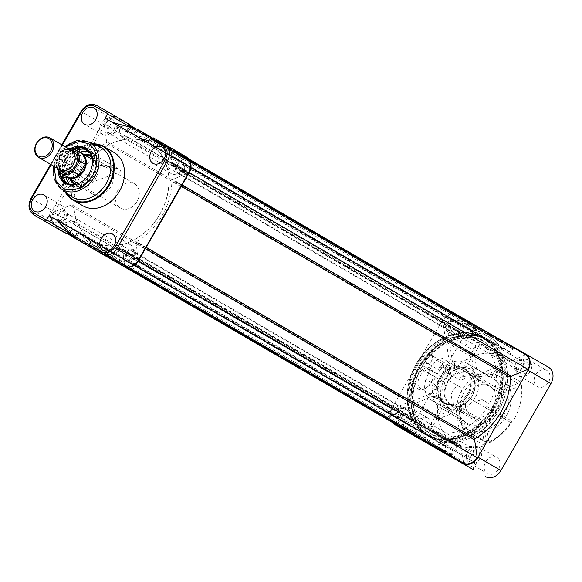 <?xml version="1.0" encoding="UTF-8"?>
<svg xmlns="http://www.w3.org/2000/svg" width="582" height="582" viewBox="0 0 582 582"><rect width="100%" height="100%" fill="white"/><g stroke="black" fill="none" stroke-linecap="round" stroke-linejoin="round"><path stroke-width="0.44" stroke-dasharray="2.91 2.18" d="M418.385 389.256A12.186 7.537 119.7 0 0 425.879 388.165A12.186 7.537 119.7 0 0 433.335 375.106A12.186 7.537 119.7 0 0 430.534 368.13A12.186 7.537 119.7 0 0 417.941 374.91A12.186 7.537 119.7 0 0 418.385 389.256M430.84 370.254A10.498 6.489 -60.3 0 1 433.255 376.263A10.498 6.489 -60.3 0 1 426.832 387.51A10.498 6.489 -60.3 0 1 420.4 388.47A10.498 6.489 -60.3 0 1 420.379 388.456A10.498 6.489 -60.3 0 1 419.986 376.118A10.498 6.489 -60.3 0 1 430.818 370.239A10.498 6.489 -60.3 0 1 430.84 370.254M450.548 404.839A18.311 14.39 120.2 0 1 447.18 381.828A18.311 14.39 120.2 0 1 468.801 373.098A18.311 14.39 120.2 0 1 472.169 396.109A18.311 14.39 120.2 0 1 450.548 404.839M468.823 373.76A17.744 13.946 -59.8 0 0 447.893 382.185A17.744 13.946 -59.8 0 0 451.057 404.49A17.744 13.946 -59.8 0 0 451.13 404.526A17.744 13.946 -59.8 0 0 472.06 396.109A17.744 13.946 -59.8 0 0 468.888 373.797A17.744 13.946 -59.8 0 0 468.823 373.76M437.853 395.862L438.632 395.84A19.715 15.496 -59.8 0 0 444.342 402.868A19.715 15.496 -59.8 0 0 444.422 402.911A19.715 15.496 -59.8 0 0 453.473 404.315L453.24 404.65A20.283 15.94 120.2 0 1 443.84 403.224A20.283 15.94 120.2 0 1 437.853 395.862L433.073 397.79A25.914 20.363 -59.8 0 0 439.832 407.349L465.527 422.277A25.914 20.363 120.2 0 1 460.638 416.967L452.716 412.362L444.815 403.064L432.993 396.197L412.973 404.279A49.856 39.183 -59.8 0 0 428.272 428.359L434.601 417.367A37.183 29.216 -59.8 0 0 437.06 418.771L430.731 429.771A49.856 39.183 -59.8 0 0 459.314 430.76L456.193 409.452A25.914 20.363 120.2 0 1 454.375 409.961L453.24 404.65M426.359 363.51A5.071 3.136 119.7 0 0 429.472 363.059A5.071 3.136 119.7 0 0 432.579 357.624A5.071 3.136 119.7 0 0 431.415 354.722A5.071 3.136 119.7 0 0 426.177 357.537A5.071 3.136 119.7 0 0 426.359 363.51M431.517 355.427A4.511 2.786 -60.3 0 1 432.55 358.01A4.511 2.786 -60.3 0 1 429.792 362.841A4.511 2.786 -60.3 0 1 427.035 363.248A4.511 2.786 -60.3 0 1 427.021 363.241A4.511 2.786 -60.3 0 1 426.853 357.945A4.511 2.786 -60.3 0 1 431.502 355.42A4.511 2.786 -60.3 0 1 431.517 355.427L449.573 365.743A4.511 2.786 -60.3 0 1 449.58 365.751A4.511 2.786 -60.3 0 1 449.748 371.047A4.511 2.786 -60.3 0 1 445.099 373.571A4.511 2.786 -60.3 0 1 445.092 373.564A4.511 2.786 -60.3 0 1 444.924 368.268A4.511 2.786 -60.3 0 1 449.573 365.743M462.654 428.847L487.054 443.026A1.688 1.331 120.2 0 1 487.054 443.026A1.688 1.688 0 0 0 488.647 443.084A1.688 0.677 -116 0 1 488.225 443.018A1.688 1.331 120.2 0 1 486.494 442.131A1.688 0.742 -8.3 0 0 488.807 442.087A1.688 0.677 -116 0 1 488.647 443.084C497.661 438.602 505.176 431.822 511.2 422.728A1.688 1.688 0 0 0 510.632 420.342A1.688 1.331 -59.8 0 0 510.625 420.342A1.688 1.331 -59.8 0 1 510.872 422.568L496.592 414.275A27.609 21.694 120.2 0 1 486.123 423.725L488.807 442.087A48.168 37.852 -59.8 0 0 510.683 422.328A1.688 1.048 119.7 0 0 510.625 420.342L486.225 406.163A1.688 1.331 120.2 0 1 486.472 408.389L510.872 422.568A49.856 39.183 120.2 0 1 488.225 443.018L463.825 428.839A1.688 1.331 120.2 0 1 462.093 427.959L486.494 442.131L483.809 423.776L459.409 409.597L462.093 427.959M465.294 412.754A10.498 6.489 -60.3 0 1 462.115 412.296A10.498 6.489 -60.3 0 1 462.086 412.282A10.498 6.489 -60.3 0 1 460.078 409.728C454.971 406.534 452.003 401.755 451.174 395.382C452.483 388.39 455.662 385.706 460.718 387.321L465.294 412.754L460.078 409.728M441.709 364.136A1.972 1.55 -59.8 0 0 439.388 365.074A1.972 1.55 -59.8 0 0 439.737 367.548A1.972 1.55 -59.8 0 0 439.745 367.555A1.972 1.55 -59.8 0 0 442.073 366.616A1.972 1.55 -59.8 0 0 441.716 364.143A1.972 1.55 -59.8 0 0 441.709 364.136L443.462 365.154C440.807 365.147 440.145 366.282 441.498 368.573C443.622 368.268 444.277 367.126 443.462 365.154M439.737 367.548L441.498 368.573M448.737 367.213A2.815 1.739 -60.3 0 1 448.846 370.53A2.815 1.739 -60.3 0 1 445.936 372.102A2.815 1.739 -60.3 0 1 445.928 372.102A2.815 1.739 -60.3 0 1 445.827 368.792A2.815 1.739 -60.3 0 1 448.737 367.213L465.498 376.794C465.367 378.715 463.425 379.77 459.685 379.959C459.431 377.449 461.366 376.394 465.498 376.794M445.936 372.102L459.685 379.959M466.597 366.864A22.589 17.751 -59.8 0 0 439.956 377.587A22.589 17.751 -59.8 0 0 443.986 405.981A22.589 17.751 -59.8 0 0 444.073 406.032A22.589 17.751 -59.8 0 0 470.722 395.309A22.589 17.751 -59.8 0 0 466.684 366.915A22.589 17.751 -59.8 0 0 466.597 366.864M470.933 369.388A22.589 17.751 -59.8 0 0 444.292 380.104A22.589 17.751 -59.8 0 0 448.322 408.506A22.589 17.751 -59.8 0 0 448.409 408.557A22.589 17.751 -59.8 0 0 475.058 397.833A22.589 17.751 -59.8 0 0 471.02 369.432A22.589 17.751 -59.8 0 0 470.933 369.388M430.818 370.239L460.718 387.321M489.309 385.662A17.744 13.946 -59.8 0 0 468.379 394.079A17.744 13.946 -59.8 0 0 471.544 416.392A17.744 13.946 -59.8 0 0 471.616 416.428A17.744 13.946 -59.8 0 0 492.547 408.004A17.744 13.946 -59.8 0 0 489.375 385.699A17.744 13.946 -59.8 0 0 489.309 385.662M438.632 395.84L438.726 395.891A19.715 15.496 -59.8 0 1 437.7 388.885L436.827 388.849A20.283 15.94 120.2 0 1 448.067 369.294L447.325 364.216L447.718 364.441A25.914 20.363 120.2 0 1 449.479 363.503L446.358 342.201A49.856 39.183 -59.8 0 0 421.244 364.885L429.902 369.832A37.183 29.216 120.2 0 0 428.105 372.953L419.447 368.006A49.856 39.183 -59.8 0 0 412.507 401.078L432.521 392.988A25.914 20.363 120.2 0 1 432.441 391.009L432.048 390.777L436.827 388.849M448.067 369.294L448.446 369.977A19.715 15.496 -59.8 0 0 437.606 388.834M448.446 369.977L448.54 370.036A19.715 15.496 -59.8 0 1 455.124 367.373L454.658 366.631A20.283 15.94 120.2 0 1 470.045 375.426L475.218 373.724A25.914 20.363 120.2 0 1 475.69 375.55L495.711 367.46A49.856 39.183 -59.8 0 0 480.412 343.38L474.083 354.38A37.183 29.216 -59.8 0 0 471.624 352.976L477.946 341.976A49.856 39.183 -59.8 0 0 449.369 340.987L452.483 362.288A25.914 20.363 120.2 0 1 454.302 361.778L453.916 361.553L454.658 366.631M470.045 375.426L469.87 375.797A19.715 15.496 -59.8 0 0 464.152 368.77A19.715 15.496 -59.8 0 0 464.08 368.726A19.715 15.496 -59.8 0 0 455.029 367.322M465.163 369.359A19.715 15.496 -59.8 0 0 441.913 378.715A19.715 15.496 -59.8 0 0 445.434 403.501A19.715 15.496 -59.8 0 0 445.506 403.544A19.715 15.496 -59.8 0 0 468.765 394.181A19.715 15.496 -59.8 0 0 465.244 369.403A19.715 15.496 -59.8 0 0 465.163 369.359M527.147 362.557A6.307 4.962 -59.8 0 0 527.103 362.528A6.307 4.962 -59.8 0 0 519.711 365.532A6.307 4.962 -59.8 0 0 520.766 373.44A6.307 4.962 -59.8 0 0 520.854 373.498A6.307 4.962 -59.8 0 0 528.303 370.487A6.307 4.962 -59.8 0 0 527.147 362.557M522.272 359.858A6.198 4.867 -59.8 0 0 522.229 359.829A6.198 4.867 -59.8 0 0 514.968 362.782A6.198 4.867 -59.8 0 0 516.001 370.545A6.198 4.867 -59.8 0 0 516.096 370.596A6.198 4.867 -59.8 0 0 523.407 367.642A6.198 4.867 -59.8 0 0 522.272 359.858M546.767 370.37A9.407 7.391 -59.8 0 0 546.731 370.356A9.407 7.391 -59.8 0 0 535.68 374.815A9.407 7.391 -59.8 0 0 537.281 386.623A9.407 7.391 -59.8 0 0 537.39 386.681A9.407 7.391 -59.8 0 0 548.499 382.192A9.407 7.391 -59.8 0 0 546.767 370.37M528.551 360.113A9.123 7.173 -59.8 0 0 528.521 360.098A9.123 7.173 -59.8 0 0 517.798 364.427A9.123 7.173 -59.8 0 0 519.355 375.877A9.123 7.173 -59.8 0 0 519.45 375.936A9.123 7.173 -59.8 0 0 530.231 371.585A9.123 7.173 -59.8 0 0 528.551 360.113M477.16 449.486A6.307 4.962 -59.8 0 0 477.116 449.464A6.307 4.962 -59.8 0 0 469.725 452.469A6.307 4.962 -59.8 0 0 470.773 460.377A6.307 4.962 -59.8 0 0 470.867 460.427A6.307 4.962 -59.8 0 0 478.317 457.416A6.307 4.962 -59.8 0 0 477.16 449.486M472.278 446.787A6.198 4.867 -59.8 0 0 472.235 446.765A6.198 4.867 -59.8 0 0 464.982 449.711A6.198 4.867 -59.8 0 0 466.015 457.474A6.198 4.867 -59.8 0 0 466.102 457.532A6.198 4.867 -59.8 0 0 473.421 454.571A6.198 4.867 -59.8 0 0 472.278 446.787M496.781 457.307A9.407 7.391 -59.8 0 0 496.744 457.285A9.407 7.391 -59.8 0 0 485.694 461.744A9.407 7.391 -59.8 0 0 487.294 473.552A9.407 7.391 -59.8 0 0 487.396 473.617A9.407 7.391 -59.8 0 0 498.505 469.128A9.407 7.391 -59.8 0 0 496.781 457.307M478.564 447.049A9.123 7.173 -59.8 0 0 478.528 447.027A9.123 7.173 -59.8 0 0 467.812 451.356A9.123 7.173 -59.8 0 0 469.361 462.806A9.123 7.173 -59.8 0 0 469.463 462.872A9.123 7.173 -59.8 0 0 480.237 458.514A9.123 7.173 -59.8 0 0 478.564 447.049M458.725 323.461A6.307 4.962 -59.8 0 0 458.674 323.432A6.307 4.962 -59.8 0 0 451.29 326.437A6.307 4.962 -59.8 0 0 452.338 334.344A6.307 4.962 -59.8 0 0 452.432 334.403A6.307 4.962 -59.8 0 0 459.882 331.391A6.307 4.962 -59.8 0 0 458.725 323.461M453.844 320.755A6.198 4.867 -59.8 0 0 453.8 320.733A6.198 4.867 -59.8 0 0 446.547 323.687A6.198 4.867 -59.8 0 0 447.58 331.449A6.198 4.867 -59.8 0 0 447.667 331.5A6.198 4.867 -59.8 0 0 454.986 328.546A6.198 4.867 -59.8 0 0 453.844 320.755M478.339 331.274A9.407 7.391 -59.8 0 0 478.309 331.26A9.407 7.391 -59.8 0 0 467.259 335.719A9.407 7.391 -59.8 0 0 468.859 347.527A9.407 7.391 -59.8 0 0 468.961 347.585A9.407 7.391 -59.8 0 0 480.07 343.096A9.407 7.391 -59.8 0 0 478.339 331.274M460.122 321.017A9.123 7.173 -59.8 0 0 460.093 321.002A9.123 7.173 -59.8 0 0 449.377 325.331A9.123 7.173 -59.8 0 0 450.926 336.782A9.123 7.173 -59.8 0 0 451.028 336.84A9.123 7.173 -59.8 0 0 461.802 332.489A9.123 7.173 -59.8 0 0 460.122 321.017L478.309 331.26M408.731 410.39A6.307 4.962 -59.8 0 0 408.688 410.368A6.307 4.962 -59.8 0 0 401.304 413.373A6.307 4.962 -59.8 0 0 402.351 421.281A6.307 4.962 -59.8 0 0 402.446 421.332A6.307 4.962 -59.8 0 0 409.895 418.32A6.307 4.962 -59.8 0 0 408.731 410.39M403.857 407.691A6.198 4.867 -59.8 0 0 403.813 407.669A6.198 4.867 -59.8 0 0 396.56 410.616A6.198 4.867 -59.8 0 0 397.586 418.378A6.198 4.867 -59.8 0 0 397.681 418.436A6.198 4.867 -59.8 0 0 404.999 415.475A6.198 4.867 -59.8 0 0 403.857 407.691M428.352 418.203A9.407 7.391 -59.8 0 0 428.323 418.189A9.407 7.391 -59.8 0 0 417.272 422.648A9.407 7.391 -59.8 0 0 418.873 434.456A9.407 7.391 -59.8 0 0 418.975 434.521A9.407 7.391 -59.8 0 0 430.083 430.033A9.407 7.391 -59.8 0 0 428.352 418.203M410.135 407.953A9.123 7.173 -59.8 0 0 410.106 407.931A9.123 7.173 -59.8 0 0 399.39 412.26A9.123 7.173 -59.8 0 0 400.94 423.711A9.123 7.173 -59.8 0 0 401.042 423.776A9.123 7.173 -59.8 0 0 411.816 419.418A9.123 7.173 -59.8 0 0 410.135 407.953M498.257 375.681A30.875 24.262 120.2 0 1 498.381 375.746A30.875 24.262 120.2 0 1 503.888 414.559A30.875 24.262 120.2 0 1 467.477 429.21A30.875 24.262 120.2 0 1 467.361 429.138A30.875 24.262 120.2 0 1 461.846 390.333A30.875 24.262 120.2 0 1 498.257 375.681M500.673 377.085A30.875 24.262 120.2 0 1 500.789 377.151A30.875 24.262 120.2 0 1 506.304 415.955A30.875 24.262 120.2 0 1 469.892 430.607A30.875 24.262 120.2 0 1 469.769 430.542A30.875 24.262 120.2 0 1 464.261 391.73A30.875 24.262 120.2 0 1 500.673 377.085M488 340.405A56.221 44.181 120.2 0 1 488.218 340.528A56.221 44.181 120.2 0 1 498.257 411.205A56.221 44.181 120.2 0 1 431.946 437.882A56.221 44.181 120.2 0 1 431.735 437.759A56.221 44.181 120.2 0 1 421.688 367.089A56.221 44.181 120.2 0 1 488 340.405M484.733 341.896A53.297 41.882 120.2 0 1 484.937 342.012A53.297 41.882 120.2 0 1 494.46 409.001A53.297 41.882 120.2 0 1 431.604 434.296A53.297 41.882 120.2 0 1 431.393 434.179A53.297 41.882 120.2 0 1 421.877 367.184A53.297 41.882 120.2 0 1 484.733 341.896M482.325 340.492A53.297 41.882 120.2 0 1 482.529 340.608A53.297 41.882 120.2 0 1 492.045 407.604A53.297 41.882 120.2 0 1 429.189 432.892A53.297 41.882 120.2 0 1 428.985 432.775A53.297 41.882 120.2 0 1 419.469 365.787A53.297 41.882 120.2 0 1 482.325 340.492M433.073 397.79L433.466 398.015A25.914 20.363 120.2 0 1 432.993 396.197M444.815 403.064C443.222 405.254 443.462 406.985 445.521 408.251L452.716 412.362L444.815 403.064C443.222 405.254 443.462 406.985 445.521 408.251L453.443 412.856L438.275 418.982L412.973 404.279M453.443 412.856L460.638 416.967M438.275 418.982A49.856 39.183 -59.8 0 0 453.582 443.062L465.527 422.277M548.535 367.293L498.796 338.87L495.34 344.879L489.498 341.539L491.965 337.24A1.972 1.55 120.2 0 0 491.615 334.766L475.865 325.622L491.608 334.766A1.972 1.55 120.2 0 1 491.615 334.766L457.219 314.898M445.943 379.078A25.914 20.363 120.2 0 1 454.338 370.378L436.682 360.287A49.856 39.183 -59.8 0 0 429.589 369.73L437.206 374A25.914 20.363 -59.8 0 1 447.325 364.216M428.694 373.382A49.856 39.183 -59.8 0 0 425.849 379.413L442.662 389.016A25.914 20.363 120.2 0 1 445.048 382.73L419.447 368.006M454.375 409.961L453.56 404.374A19.715 15.496 -59.8 0 0 460.144 401.711L460.966 407.305A25.914 20.363 120.2 0 1 460.42 407.611L484.821 421.783A25.914 20.363 -59.8 0 0 494.649 412.914L469.856 398.51A1.688 1.331 120.2 0 1 471.733 397.884M433.466 398.015L438.726 395.891M437.7 388.885L432.441 391.009M447.718 364.441L448.54 370.036M455.124 367.373L454.302 361.778M475.218 373.724L469.958 375.848A19.715 15.496 -59.8 0 1 470.983 382.861L476.243 380.737L471.071 382.439A20.283 15.94 120.2 0 1 459.831 401.995L460.573 407.073A25.914 20.363 -59.8 0 0 469.856 398.51M478.782 401.915A37.183 29.216 -59.8 0 0 480.579 398.786L489.236 403.733A49.856 39.183 -59.8 0 0 496.177 370.669L476.163 378.751A25.914 20.363 120.2 0 1 476.243 380.737M463.825 428.839A49.856 39.183 -59.8 0 0 486.472 408.389M459.409 409.597A1.688 1.331 120.2 0 1 460.42 407.611M437.06 418.771L437.031 417.905L442.291 408.76L467.986 423.689L456.041 444.466L430.731 429.771M434.601 417.367L434.572 416.501A36.448 28.642 -59.8 0 0 437.031 417.905M453.582 443.062L428.272 428.359M434.572 416.501L439.832 407.349M456.041 444.466A49.856 39.183 -59.8 0 0 484.617 445.456L481.503 424.154A25.914 20.363 120.2 0 1 467.986 423.689M481.503 424.154L456.193 409.452M453.989 409.735A25.914 20.363 120.2 0 1 442.291 408.76M474.083 354.38L473.326 354.787A36.448 28.642 -59.8 0 0 470.867 353.383L471.624 352.976M470.867 353.383L465.607 362.528L491.303 377.456L503.255 356.679L477.946 341.976M473.326 354.787L468.066 363.939L493.762 378.867A25.914 20.363 120.2 0 1 501 390.253L475.69 375.55M501 390.253L521.014 382.163A49.856 39.183 -59.8 0 0 505.714 358.083L493.762 378.867M505.714 358.083L480.412 343.38M474.825 373.498A25.914 20.363 -59.8 0 0 468.066 363.939M503.255 356.679A49.856 39.183 -59.8 0 0 474.672 355.689L477.793 376.991A25.914 20.363 120.2 0 1 491.303 377.456M477.793 376.991L452.483 362.288M453.916 361.553A25.914 20.363 120.2 0 1 465.607 362.528M480.579 398.786L489.236 403.733M477.895 401.398A36.448 28.642 -59.8 0 0 479.692 398.277M460.573 407.073L460.966 407.305M470.983 382.861L471.071 382.439M514.546 418.436A49.856 39.183 -59.8 0 0 521.487 385.371L501.466 393.454A25.914 20.363 120.2 0 1 498.185 409.088M501.466 393.454L476.163 378.751M475.85 380.512A25.914 20.363 120.2 0 1 472.489 394.159M474.592 376.925L471.667 356.904A49.856 39.183 -59.8 0 0 456.914 366.82L474.592 376.925L460.042 368.471L458.703 368.864L449.479 363.503M458.703 368.864L454.338 370.378M432.048 390.777A25.914 20.363 120.2 0 1 435.409 377.129L445.048 382.73M442.662 389.016L443.178 399.179L432.521 392.988M429.902 369.832L430.011 369.89A36.448 28.642 -59.8 0 0 428.214 373.011L428.105 372.953M428.214 373.011L435.409 377.129M429.589 369.73L421.244 364.885M430.011 369.89L437.206 374M456.768 314.658A12.957 10.185 -59.8 0 0 441.913 321.075L464.807 334.381L414.821 421.31L391.926 408.011A12.957 10.185 -59.8 0 0 391.933 422.241M441.913 321.075L391.926 408.011M498.796 338.87L475.901 325.571M474.119 470.118A1.972 1.55 120.2 0 1 473.77 467.644L476.243 463.352L470.402 460.013L466.975 465.964M417.105 437.54A12.957 10.185 120.2 0 1 414.821 421.31M464.807 334.381A12.957 10.185 120.2 0 1 480.114 328.197M491.965 337.24L469.07 323.941L466.604 328.241L472.446 331.58L475.814 325.724M469.07 323.941A1.972 1.55 -59.8 0 0 469.107 321.831M473.77 467.644L450.875 454.346L453.349 450.046L447.507 446.707L444.335 452.229M450.875 454.346A1.972 1.55 -59.8 0 0 450.577 455.793M474.672 355.689L449.369 340.987M521.487 385.371L496.177 370.669M521.014 382.163L495.711 367.46M484.617 445.456L459.314 430.76M443.178 399.179C439.781 402.184 439.403 404.548 442.044 406.265L429.982 399.368C424.722 395.214 423.34 388.565 425.849 379.413M449.966 410.863L437.904 403.973A49.856 39.183 -59.8 0 0 437.81 415.774L449.966 410.863L442.044 406.265M437.81 415.774L412.507 401.078M437.904 403.973L429.982 399.368M471.667 356.904L446.358 342.201M456.914 366.82L442.356 358.359C440.603 357.704 438.712 358.345 436.682 360.287M495.34 344.879L472.446 331.58M489.498 341.539L466.604 328.241M470.402 460.013L447.507 446.707M476.243 463.352L453.349 450.046M460.056 401.66A19.715 15.496 -59.8 0 0 470.896 382.803M89.854 246.724L103.552 254.574L89.912 246.783M113.555 130.179A9.123 7.173 -59.8 0 0 111.977 118.764A9.123 7.173 -59.8 0 0 101.101 123.064A9.123 7.173 -59.8 0 0 102.81 134.544A9.123 7.173 -59.8 0 0 113.555 130.179M63.569 217.108A9.123 7.173 -59.8 0 0 61.99 205.701A9.123 7.173 -59.8 0 0 51.114 209.993A9.123 7.173 -59.8 0 0 52.824 221.48A9.123 7.173 -59.8 0 0 63.569 217.108M181.984 169.275A9.123 7.173 -59.8 0 0 180.405 157.86A9.123 7.173 -59.8 0 0 169.529 162.16A9.123 7.173 -59.8 0 0 171.239 173.64A9.123 7.173 -59.8 0 0 181.984 169.275M131.99 256.204A9.123 7.173 -59.8 0 0 130.419 244.796A9.123 7.173 -59.8 0 0 119.543 249.089A9.123 7.173 -59.8 0 0 121.245 260.576A9.123 7.173 -59.8 0 0 131.99 256.204M70.589 195.887A28.62 22.487 120.2 0 1 67.199 161.149A28.62 22.487 120.2 0 1 99.216 146.613M71.004 148.301A20.37 16.005 -59.8 0 0 58.084 170.541M72.939 148.643A19.715 15.496 -59.8 0 0 59.335 172.054M66.494 183.345A19.715 15.496 -59.8 0 0 66.995 183.65A19.715 15.496 -59.8 0 0 67.076 183.694A19.715 15.496 -59.8 0 0 90.326 174.338A19.715 15.496 -59.8 0 0 86.805 149.552A19.715 15.496 -59.8 0 0 86.733 149.509A19.715 15.496 -59.8 0 0 86.289 149.268M74.227 149.123A19.715 15.496 -59.8 0 0 60.397 172.934M76.853 143.121A12.186 7.537 119.7 0 0 64.26 149.894A12.186 7.537 119.7 0 0 64.704 164.248A12.186 7.537 119.7 0 0 72.197 163.156A12.186 7.537 119.7 0 0 79.661 150.098A12.186 7.537 119.7 0 0 76.853 143.121M66.697 163.44A10.498 6.489 -60.3 0 1 66.304 151.102A10.498 6.489 -60.3 0 1 77.137 145.231A10.498 6.489 -60.3 0 1 77.166 145.245A10.498 6.489 -60.3 0 1 79.581 151.255A10.498 6.489 -60.3 0 1 73.15 162.502A10.498 6.489 -60.3 0 1 66.726 163.455A10.498 6.489 -60.3 0 1 66.697 163.44M115.665 168.598A10.498 6.489 -60.3 0 1 118.844 169.056A10.498 6.489 -60.3 0 1 118.874 169.071A10.498 6.489 -60.3 0 1 120.881 171.632L96.568 180.507C92.647 176.935 93.382 172.818 98.765 168.154C104.695 165.652 110.333 165.805 115.665 168.598M68.88 168.867A5.071 3.136 119.7 0 0 63.642 171.69A5.071 3.136 119.7 0 0 63.824 177.655A5.071 3.136 119.7 0 0 66.945 177.204A5.071 3.136 119.7 0 0 70.044 171.77A5.071 3.136 119.7 0 0 68.88 168.867M64.486 177.386A4.511 2.786 -60.3 0 1 64.318 172.09A4.511 2.786 -60.3 0 1 68.974 169.566A4.511 2.786 -60.3 0 1 68.982 169.573A4.511 2.786 -60.3 0 1 70.022 172.156A4.511 2.786 -60.3 0 1 67.257 176.986A4.511 2.786 -60.3 0 1 64.5 177.394A4.511 2.786 -60.3 0 1 64.486 177.386L82.564 187.717A4.511 2.786 -60.3 0 1 82.557 187.71A4.511 2.786 -60.3 0 1 82.389 182.413A4.511 2.786 -60.3 0 1 87.038 179.889A4.511 2.786 -60.3 0 1 87.053 179.896A4.511 2.786 -60.3 0 1 87.22 185.2A4.511 2.786 -60.3 0 1 82.564 187.717M188.823 173.225L188.262 172.905C191.158 166.736 190.474 162.014 186.189 158.748A1.688 1.048 -60.3 0 0 186.131 156.754L174.636 150.192L173.363 151.422A1.972 1.55 -59.8 0 0 173.21 151.655L170.737 155.954L164.895 152.615L167.354 148.337L166.154 145.682L148.897 140.822M151.807 137.483L166.146 145.682L151.771 137.49M164.895 152.615L140.655 138.545M91.847 240.039L114.741 253.337L112.268 257.637A1.972 1.55 -59.8 0 0 112.144 257.884L111.729 259.587M170.737 155.954L147.843 142.655M148.599 143.15L167.361 148.33L136.304 130.579L137.388 129.248M112.151 122.256L117.542 125.399L136.297 130.594L133.838 134.871L105.102 118.226M117.542 125.399L133.838 134.871M127.996 131.532L130.419 127.312M83.299 185.236C85.954 185.243 86.609 184.108 85.263 181.817C83.139 182.115 82.484 183.257 83.299 185.236M56.287 219.72L77.843 232.254L74.772 238.133M77.843 232.254L56.316 219.8M69.629 233.026L71.993 228.915M78.73 183.41A19.715 15.496 -59.8 0 0 78.977 183.301A19.715 15.496 -59.8 0 0 92.443 160.13A19.715 15.496 -59.8 0 0 92.407 159.861M113.861 152.368A30.875 24.262 -59.8 0 0 77.493 166.947A30.875 24.262 -59.8 0 0 82.848 205.759M114.741 253.337L91.825 240.075M103.545 254.567L106.433 254.283L108.899 249.998M109.06 134.791A6.198 4.867 120.2 0 1 107.925 127A6.198 4.867 120.2 0 1 115.236 124.046A6.198 4.867 120.2 0 1 116.378 131.838A6.198 4.867 120.2 0 1 109.06 134.791M59.073 221.72A6.198 4.867 120.2 0 1 57.931 213.936A6.198 4.867 120.2 0 1 65.249 210.982A6.198 4.867 120.2 0 1 66.392 218.767A6.198 4.867 120.2 0 1 59.073 221.72M177.488 173.887A6.198 4.867 120.2 0 1 176.346 166.096A6.198 4.867 120.2 0 1 183.665 163.142A6.198 4.867 120.2 0 1 184.8 170.933A6.198 4.867 120.2 0 1 177.488 173.887M127.494 260.816A6.198 4.867 120.2 0 1 126.359 253.032A6.198 4.867 120.2 0 1 133.678 250.078A6.198 4.867 120.2 0 1 134.813 257.862A6.198 4.867 120.2 0 1 127.494 260.816M93.338 241.174A56.221 44.181 120.2 0 1 83.008 170.511A56.221 44.181 120.2 0 1 149.392 143.696A56.221 44.181 120.2 0 1 159.73 214.351A56.221 44.181 120.2 0 1 93.338 241.174M70.909 179.409A15.772 12.397 120.2 0 1 72.088 163.804A15.772 12.397 120.2 0 1 85.059 155.052M92.414 193.857A15.772 12.397 120.2 0 1 92.356 193.821A15.772 12.397 120.2 0 1 89.541 173.996A15.772 12.397 120.2 0 1 108.143 166.51A15.772 12.397 120.2 0 1 108.201 166.539A15.772 12.397 120.2 0 1 111.024 186.371A15.772 12.397 120.2 0 1 92.414 193.857M69.804 178.769A16.34 12.84 120.2 0 1 83.954 154.412M67.628 183.854A19.715 15.496 -59.8 0 0 69.142 184.894A19.715 15.496 -59.8 0 0 69.214 184.938A19.715 15.496 -59.8 0 0 82.142 185.141A19.715 15.496 -59.8 0 0 95.601 161.971A19.715 15.496 -59.8 0 0 88.951 150.796A19.715 15.496 -59.8 0 0 88.871 150.753A19.715 15.496 -59.8 0 0 87.3 149.996M76.409 150.352A19.715 15.496 -59.8 0 0 62.543 174.222M88.791 151.415A19.715 15.496 120.2 0 1 92.334 152.76A19.715 15.496 120.2 0 1 92.414 152.804A19.715 15.496 120.2 0 1 95.935 177.59A19.715 15.496 120.2 0 1 72.677 186.953A19.715 15.496 120.2 0 1 72.605 186.909A19.715 15.496 120.2 0 1 69.593 184.45M66.028 176.411A19.715 15.496 120.2 0 1 80.04 152.295M88.246 148.694A21.185 16.645 -59.8 0 0 63.234 158.799A21.185 16.645 -59.8 0 0 67.126 185.418A21.185 16.645 -59.8 0 0 81.014 185.636A21.185 16.645 -59.8 0 0 95.477 160.748A21.185 16.645 -59.8 0 0 88.246 148.694M91.614 156.318A16.34 12.84 120.2 0 1 93.607 176.31A16.34 12.84 120.2 0 1 75.26 184.472M91.883 157.176A15.772 12.397 120.2 0 1 93.527 176.259A15.772 12.397 120.2 0 1 76.133 184.283M71.295 150.316A11.269 8.854 -59.8 0 0 57.945 155.663A11.269 8.854 -59.8 0 0 59.975 169.799M72.299 151.022A11.269 8.854 -59.8 0 0 60.055 156.885A11.269 8.854 -59.8 0 0 61.088 170.315M117.782 190.445A14.084 11.065 -59.8 0 0 120.321 208.109A14.084 11.065 -59.8 0 0 137.003 201.423A14.084 11.065 -59.8 0 0 134.471 183.752A14.084 11.065 -59.8 0 0 117.782 190.445M65.533 175.96A14.084 11.065 120.2 0 1 64.296 174.447A14.084 11.065 120.2 0 1 64.762 159.643A14.084 11.065 120.2 0 1 77.471 151.764A14.084 11.065 120.2 0 1 79.399 152.091M66.915 176.761A13.801 10.847 120.2 0 1 63.976 173.953A13.801 10.847 120.2 0 1 62.47 164.655L64.762 159.643L67.949 155.125A13.801 10.847 120.2 0 1 76.889 151.727A13.801 10.847 120.2 0 1 80.782 152.891M67.949 155.125L68.159 154.579L62.558 151.32L56.81 160.756L56.505 161.854L62.107 165.113L62.47 164.655M56.854 167.987L56.505 161.854A13.801 10.847 120.2 0 0 56.912 168.016M68.232 148.534A13.801 10.847 120.2 0 0 62.558 151.32L68.174 148.505M68.159 154.579L62.107 165.113M68.247 154.761L62.303 165.092M82.928 170.468A56.338 44.276 -59.8 0 0 93.069 241.144A56.338 44.276 -59.8 0 0 159.81 214.394A56.338 44.276 -59.8 0 0 149.669 143.718A56.338 44.276 -59.8 0 0 82.928 170.468M421.535 367.177A56.338 44.276 -59.8 0 0 431.677 437.86A56.338 44.276 -59.8 0 0 498.418 411.11A56.338 44.276 -59.8 0 0 488.276 340.434A56.338 44.276 -59.8 0 0 421.535 367.177M177.234 166.605A4.903 3.848 -59.8 0 0 178.114 172.752A4.903 3.848 -59.8 0 0 183.919 170.424A4.903 3.848 -59.8 0 0 183.039 164.277A4.903 3.848 -59.8 0 0 177.234 166.605M515.834 363.313A4.903 3.848 -59.8 0 0 516.721 369.461A4.903 3.848 -59.8 0 0 522.527 367.14A4.903 3.848 -59.8 0 0 521.647 360.986A4.903 3.848 -59.8 0 0 515.834 363.313M108.805 127.509A4.903 3.848 -59.8 0 0 109.685 133.656A4.903 3.848 -59.8 0 0 115.498 131.328A4.903 3.848 -59.8 0 0 114.61 125.181A4.903 3.848 -59.8 0 0 108.805 127.509M447.413 324.218A4.903 3.848 -59.8 0 0 448.293 330.365A4.903 3.848 -59.8 0 0 454.098 328.044A4.903 3.848 -59.8 0 0 453.218 321.89A4.903 3.848 -59.8 0 0 447.413 324.218M58.818 214.438A4.903 3.848 -59.8 0 0 59.699 220.593A4.903 3.848 -59.8 0 0 65.504 218.265A4.903 3.848 -59.8 0 0 64.624 212.11A4.903 3.848 -59.8 0 0 58.818 214.438M397.426 411.154A4.903 3.848 -59.8 0 0 398.306 417.301A4.903 3.848 -59.8 0 0 404.112 414.973A4.903 3.848 -59.8 0 0 403.231 408.826A4.903 3.848 -59.8 0 0 397.426 411.154M127.24 253.534A4.903 3.848 -59.8 0 0 128.127 259.688A4.903 3.848 -59.8 0 0 133.933 257.36A4.903 3.848 -59.8 0 0 133.045 251.206A4.903 3.848 -59.8 0 0 127.24 253.534M465.847 450.25A4.903 3.848 -59.8 0 0 466.728 456.397A4.903 3.848 -59.8 0 0 472.54 454.069A4.903 3.848 -59.8 0 0 471.653 447.922A4.903 3.848 -59.8 0 0 465.847 450.25M138.567 260.612L136.006 243.116A1.128 0.888 120.2 0 1 136.661 241.799A59.72 46.931 -59.8 0 0 162.116 215.718A59.72 46.931 -59.8 0 0 171.828 180.631A1.128 0.888 120.2 0 1 172.636 179.409L189.077 172.767M525.902 354.824L510.327 361.116A2.815 2.212 120.2 0 1 508.544 361.044A2.815 2.212 120.2 0 1 508.042 357.515L513.077 348.756A1.128 0.888 -59.8 0 0 512.873 347.345A1.128 0.888 -59.8 0 0 512.866 347.345L512.08 346.894A0.56 0.444 -59.8 0 0 511.411 347.163L510.938 347.992L511.374 348.247L509.33 351.812L504.252 348.909L506.304 345.344L506.747 345.599L507.22 344.77A0.56 0.444 -59.8 0 0 507.118 344.064L506.333 343.613A1.128 0.888 -59.8 0 0 505.001 344.144L502.637 348.262A0.56 0.444 120.2 0 1 501.859 348.422A59.72 46.931 -59.8 0 0 489.971 337.509A59.72 46.931 -59.8 0 0 474.061 332.54A0.56 0.444 120.2 0 1 473.806 331.784L476.171 327.673A1.128 0.888 -59.8 0 0 475.967 326.262L475.174 325.811A0.56 0.444 -59.8 0 0 474.512 326.073L474.032 326.909L474.476 327.157L472.424 330.722L467.353 327.826L469.398 324.261L469.841 324.516L470.321 323.679A0.56 0.444 -59.8 0 0 470.22 322.974L469.427 322.523A1.128 0.888 -59.8 0 0 468.095 323.061L463.061 331.813A2.815 2.212 120.2 0 1 459.729 333.151A2.815 2.212 120.2 0 1 458.791 331.667L456.368 315.088A12.397 9.741 -59.8 0 0 442.727 320.602L104.12 123.893L106.732 141.753A1.128 0.888 120.2 0 1 106.077 143.063A59.72 46.931 -59.8 0 0 70.902 204.231A1.128 0.888 120.2 0 1 70.102 205.453L53.318 212.234A12.397 9.741 -59.8 0 0 55.443 226.754L71.011 220.462A2.815 2.212 120.2 0 1 72.794 220.527A2.815 2.212 120.2 0 1 73.303 224.063L68.269 232.815A1.128 0.888 -59.8 0 0 68.269 234.059M442.727 320.602L445.339 338.462A1.128 0.888 120.2 0 1 444.684 339.779A59.72 46.931 -59.8 0 0 409.51 400.94A1.128 0.888 120.2 0 1 408.709 402.169L391.926 408.95L53.318 212.234M126.214 267.203L124.977 266.483A12.397 9.741 -59.8 0 0 129.48 267.167M444.939 452.527A0.56 0.444 -59.8 0 0 445.441 452.214L445.914 451.385L445.477 451.13L447.522 447.565L452.6 450.461L450.548 454.025L450.104 453.778L111.504 257.062L111.024 257.891A0.56 0.444 -59.8 0 0 111.126 258.604L111.911 259.055A1.128 0.888 -59.8 0 0 113.243 258.517L118.277 249.765A2.815 2.212 120.2 0 1 121.616 248.427A2.815 2.212 120.2 0 1 122.555 249.911L124.977 266.483M450.948 455.859A1.128 0.888 -59.8 0 0 451.85 455.226L456.885 446.474A2.815 2.212 120.2 0 1 460.224 445.135A2.815 2.212 120.2 0 1 461.162 446.62L463.585 463.199M111.126 258.604L125.799 267.131L111.126 258.604M450.104 453.778L449.631 454.607A0.56 0.444 -59.8 0 0 449.726 455.313M450.548 454.025L111.504 257.062M452.6 450.461L113.992 253.752L111.94 257.317M447.522 447.565L113.992 253.752M445.477 451.13L106.87 254.421L108.921 250.849M445.914 451.385L106.87 254.421M408.033 431.444A0.56 0.444 -59.8 0 0 408.535 431.124L409.015 430.294L408.571 430.047L410.623 426.475L415.694 429.378L413.649 432.943L74.598 235.979L74.118 236.809A0.56 0.444 -59.8 0 0 74.227 237.514L75.013 237.965A1.128 0.888 -59.8 0 0 76.344 237.427L78.708 233.317A0.56 0.444 120.2 0 1 79.487 233.156A59.72 46.931 -59.8 0 0 91.374 244.069A59.72 46.931 -59.8 0 0 107.284 249.038A0.56 0.444 120.2 0 1 107.539 249.794L105.175 253.905A1.128 0.888 -59.8 0 0 105.378 255.316L106.171 255.767A0.56 0.444 -59.8 0 0 106.833 255.498L107.314 254.669M105.378 255.316L125.654 267.094L105.378 255.316M414.224 434.739A1.128 0.888 -59.8 0 0 414.951 434.143L417.316 430.033A0.56 0.444 120.2 0 1 418.094 429.865A59.72 46.931 -59.8 0 0 429.974 440.778A59.72 46.931 -59.8 0 0 445.892 445.747A0.56 0.444 120.2 0 1 446.147 446.503L443.782 450.613A1.128 0.888 -59.8 0 0 443.979 452.025M413.205 432.688L412.725 433.517A0.56 0.444 -59.8 0 0 412.827 434.223M413.649 432.943L74.598 235.979M415.694 429.378L77.093 232.669L75.042 236.234M410.623 426.475L77.093 232.669M408.571 430.047L69.964 233.331L72.015 229.766M409.015 430.294L69.964 233.331M394.145 423.427L409.619 417.178A2.815 2.212 120.2 0 1 411.401 417.243A2.815 2.212 120.2 0 1 411.911 420.779L406.876 429.531A1.128 0.888 -59.8 0 0 407.073 430.942M123.69 266.403L74.409 237.776M68.05 234.08L55.443 226.754M391.926 408.95A12.397 9.741 -59.8 0 0 394.05 423.463M456.368 315.088L117.76 118.379A12.397 9.741 -59.8 0 0 104.12 123.893M130.564 125.727A1.128 0.888 -59.8 0 0 129.488 126.352L124.461 135.104A2.815 2.212 120.2 0 1 121.121 136.443A2.815 2.212 120.2 0 1 120.183 134.959L117.76 118.379M470.22 322.974L136.152 128.906L470.22 322.974M469.841 324.516L131.365 127.574M469.398 324.261L131.234 127.8M467.353 327.826L128.746 131.117L130.797 127.545M472.424 330.722L128.746 131.117M474.476 327.157L135.868 130.448L133.816 134.013M474.032 326.909L135.868 130.448M506.747 345.599L168.14 148.89L168.613 148.054A0.56 0.444 -59.8 0 0 168.518 147.348L167.725 146.897A1.128 0.888 -59.8 0 0 166.394 147.435L164.029 151.546A0.56 0.444 120.2 0 1 163.251 151.713A59.72 46.931 -59.8 0 0 151.364 140.793A59.72 46.931 -59.8 0 0 135.453 135.824A0.56 0.444 120.2 0 1 135.199 135.075L137.563 130.965A1.128 0.888 -59.8 0 0 137.359 129.546L136.566 129.095A0.56 0.444 -59.8 0 0 135.904 129.364L135.424 130.193M137.359 129.546L475.96 326.255A1.128 0.888 -59.8 0 0 475.96 326.255L137.359 129.546M168.518 147.348A0.56 0.444 -59.8 0 0 168.511 147.348L507.118 344.057A0.56 0.444 -59.8 0 0 507.118 344.057L168.518 147.348M506.304 345.344L168.14 148.89M504.252 348.909L165.644 152.2L167.696 148.636M509.33 351.812L165.644 152.2M511.374 348.247L172.774 151.531L170.722 155.096M510.938 347.992L172.774 151.531M188.604 158.871L187.295 158.115L171.719 164.4A2.815 2.212 120.2 0 1 169.944 164.335A2.815 2.212 120.2 0 1 169.435 160.799L174.469 152.048A1.128 0.888 -59.8 0 0 174.265 150.636L173.472 150.185A0.56 0.444 -59.8 0 0 172.803 150.454L172.33 151.284M512.873 347.345L174.265 150.636A1.128 0.888 -59.8 0 0 174.258 150.629L512.866 347.345M190.205 161.745A12.397 9.741 -59.8 0 0 187.295 158.115M482.667 337.305A56.221 44.181 120.2 0 1 482.885 337.429A56.221 44.181 120.2 0 1 492.925 408.106A56.221 44.181 120.2 0 1 426.613 434.79A56.221 44.181 120.2 0 1 426.402 434.659A56.221 44.181 120.2 0 1 416.356 363.99A56.221 44.181 120.2 0 1 482.667 337.305C461.853 324.45 428.861 338.622 414.995 366.202C400.925 391.555 406.214 423.725 426.402 434.659L427.21 435.132A56.221 44.181 -59.8 0 0 427.428 435.256A56.221 44.181 -59.8 0 0 493.74 408.579A56.221 44.181 -59.8 0 0 483.7 337.902A56.221 44.181 -59.8 0 0 483.482 337.778A56.221 44.181 -59.8 0 0 417.17 364.463A56.221 44.181 -59.8 0 0 427.21 435.132L427.428 435.263C447.66 447.689 479.481 434.812 493.907 408.52C509.345 382.912 504.529 349.142 483.7 337.902L482.667 337.305M426.591 434.121A55.661 43.745 -59.8 0 0 492.321 407.575A55.661 43.745 -59.8 0 0 482.085 337.618A55.661 43.745 -59.8 0 0 416.363 364.172A55.661 43.745 -59.8 0 0 426.591 434.121M483.504 338.44A55.661 43.745 120.2 0 1 493.74 408.397A55.661 43.745 120.2 0 1 428.01 434.943A55.661 43.745 120.2 0 1 417.774 364.994A55.661 43.745 120.2 0 1 483.504 338.44M430.418 436.347A55.661 43.745 -59.8 0 0 496.148 409.793A55.661 43.745 -59.8 0 0 485.912 339.844A55.661 43.745 -59.8 0 0 420.189 366.391A55.661 43.745 -59.8 0 0 430.418 436.347M488.218 340.528L486.494 339.524A56.221 44.181 120.2 0 1 486.712 339.655A56.221 44.181 120.2 0 1 496.752 410.325A56.221 44.181 120.2 0 1 430.44 437.009A56.221 44.181 120.2 0 1 430.222 436.886A56.221 44.181 120.2 0 1 420.182 366.209A56.221 44.181 120.2 0 1 486.494 339.532C465.673 326.677 432.688 340.848 418.822 368.421C404.752 393.781 410.041 425.944 430.222 436.886L431.735 437.759M445.521 408.251L452.716 412.362M496.526 412.289A1.688 1.048 -60.3 0 1 496.592 414.275L494.649 412.914A1.688 1.331 120.2 0 1 496.526 412.289M484.821 421.783A1.688 0.633 -118.8 0 1 486.123 423.725A1.688 0.742 -8.3 0 1 483.809 423.776A1.688 1.331 -59.8 0 1 484.821 421.783M64.966 191.653A30.875 24.262 120.2 0 1 67.199 160.967A30.875 24.262 120.2 0 1 92.749 143.819M65.068 191.725A30.54 24 120.2 0 1 66.995 160.85A30.54 24 120.2 0 1 92.873 143.87M60.804 188.517A27.158 21.345 120.2 0 1 57.582 155.554A27.158 21.345 120.2 0 1 87.969 141.761M54.097 166.379L65.417 146.897M130.594 126.978L117.768 119.652C112.77 117.622 108.339 119.412 104.462 125.028L81.007 111.409M117.768 119.652A1.688 1.048 119.7 0 0 117.702 117.659A12.957 10.185 -59.8 0 0 102.403 123.842L52.416 210.771L31.021 198.338M129.197 124.228L96.619 105.407A12.957 10.185 -59.8 0 0 81.32 111.591L31.326 198.52A12.957 10.185 -59.8 0 0 33.661 214.78M174.636 150.192L153.546 137.941M186.189 158.748L173.363 151.422M138.836 260.154L138.276 259.841L188.262 172.905M123.224 266.156A1.688 1.048 119.7 0 0 124.97 265.217C129.961 267.24 134.398 265.45 138.276 259.841M112.144 257.884L124.97 265.217M112.268 257.637L89.373 244.331M150.316 138.356L173.21 151.655M103.21 254.356L90.734 241.967M61.547 222.782L75.384 236.525M51.129 164.655L62.361 145.122M104.462 125.028L54.475 211.957L52.416 210.771A12.957 10.185 -59.8 0 0 54.701 227.002M106.441 254.276L92.603 240.533M75.376 236.539L106.433 254.283M54.475 211.957C51.572 218.126 52.264 222.848 56.549 226.122L69.367 233.447M56.549 226.122A1.688 1.048 -60.3 0 1 54.81 227.06L54.752 227.031M57.218 168.198L56.81 160.756M61.765 152.142L68.538 148.708M146.206 247.343L136.661 241.799M445.339 338.462L106.732 141.753M409.51 400.94L70.902 204.231M461.162 446.62L122.555 249.911M456.885 446.474L118.277 249.765M451.85 455.226L113.243 258.517M125.821 267.131L111.911 259.055M449.631 454.607L111.024 257.891M445.441 452.214L106.833 255.498M125.676 267.102L106.171 255.767M443.782 450.613L105.175 253.905M446.147 446.503L107.539 249.794M445.892 445.747L107.284 249.038M418.094 429.865L79.487 233.156M417.316 430.033L78.708 233.317M414.951 434.143L76.344 237.427M124.664 266.811L75.013 237.965M74.22 237.514L124.628 266.803L74.227 237.514M412.725 433.517L74.118 236.809M408.535 431.124L72.575 235.95M124.403 266.716L74.161 237.529M124.366 266.702L74.183 237.551L124.366 266.702M406.876 429.531L68.269 232.815M411.911 420.779L73.303 224.063M409.619 417.178L71.011 220.462M408.709 402.169L70.102 205.453M444.684 339.779L106.077 143.063M458.791 331.667L120.183 134.959M463.061 331.813L124.461 135.104M468.095 323.061L129.488 126.352M469.427 322.523L130.819 125.814M470.321 323.679L134.027 128.316M474.512 326.073L135.904 129.364M475.174 325.811L136.566 129.095M476.171 327.673L137.563 130.965M473.806 331.784L135.199 135.075M474.061 332.54L135.453 135.824M501.859 348.422L163.251 151.713M502.637 348.262L164.029 151.546M505.001 344.144L166.394 147.435M506.333 343.613L167.725 146.897M507.22 344.77L168.613 148.054M511.411 347.163L172.803 150.454M512.08 346.894L173.472 150.185M513.077 348.756L174.469 152.048M508.042 357.515L169.435 160.799M510.327 361.116L171.719 164.4M182.108 184.909L172.636 179.409M181.373 186.182L171.828 180.631M145.471 248.616L136.006 243.116M433.255 376.263L433.335 375.106M426.832 387.51L425.879 388.165M432.55 358.01L432.579 357.624M462.115 412.296L420.4 388.47M445.099 373.571L427.035 363.248M448.322 408.506L443.986 405.981M471.544 416.392L451.057 404.49M445.434 403.501L444.342 402.868M516.001 370.545L520.766 373.44M522.229 359.829L527.103 362.528M519.355 375.877L537.281 386.623M528.521 360.098L546.731 370.356M466.015 457.474L470.773 460.377M472.235 446.765L477.116 449.464M469.361 462.806L487.294 473.552M478.528 447.027L496.744 457.285M447.58 331.449L452.338 334.344M453.8 320.733L458.674 323.432M450.926 336.782L468.859 347.527M397.586 418.378L402.351 421.281M403.813 407.669L408.688 410.368M400.94 423.711L418.873 434.456M410.106 407.931L428.323 418.189M498.381 375.746L500.789 377.151M484.937 342.012L482.529 340.608M431.393 434.179L428.985 432.775M467.361 429.138L469.769 430.542M465.244 369.403L464.152 368.77M489.375 385.699L468.888 373.797M471.02 369.432L466.684 366.915M64.849 191.558L61.998 176.717L66.995 160.843L78.308 148.643L92.611 143.761M53.435 166.001L64.755 146.511M111.977 118.764L94.051 108.026M61.99 205.701L44.057 194.955M180.405 157.86L162.473 147.122M130.419 244.796L112.486 234.051M66.995 183.65L65.977 183.054M118.844 169.056L77.137 145.231M87.038 179.889L68.974 169.566M70.022 172.156L70.044 171.77M96.597 180.522L66.726 163.455M79.581 151.255L79.661 150.098M73.15 162.502L72.197 163.156M50.569 164.335L61.801 144.802M86.805 149.552L85.787 148.956M92.443 160.13L92.385 159.584M78.977 183.301L78.475 183.526M121.245 260.576L103.036 250.318M171.239 173.64L153.022 163.389M52.824 221.48L34.607 211.222M102.81 134.544L84.594 124.293M92.356 193.821L74.882 183.672M72.605 186.909L69.142 184.894M95.601 161.971L95.477 160.748M82.142 185.141L81.014 185.636M92.414 152.804L88.951 150.796M108.201 166.539L90.734 156.391M60.193 156.965C57.873 163.666 58.331 167.82 61.583 169.427C66.21 171.719 71.921 167.594 73.186 164.371C75.253 161.6 76.118 154.921 71.761 151.887C67.978 150.011 64.122 151.706 60.193 156.965M120.321 208.109L78.184 183.636M76.889 151.727L77.471 151.764M134.471 183.752L92.334 159.279M63.976 173.953L64.296 174.447M431.677 437.86L93.069 241.144M516.721 369.461L178.114 172.752M448.293 330.365L109.685 133.656M398.306 417.301L59.699 220.593M466.728 456.397L128.127 259.688M460.224 445.135L121.616 248.427M446.045 445.797L107.437 249.089M429.974 440.778L91.374 244.069M417.978 429.763L79.37 233.055M411.401 417.243L72.794 220.527M459.729 333.151L121.121 136.443M473.908 332.489L135.3 135.781M489.971 337.509L151.364 140.793M501.968 348.523L163.36 151.815M508.544 361.044L169.944 164.335M471.653 447.922L133.045 251.206M403.231 408.826L64.624 212.11M453.218 321.89L114.61 125.181M521.647 360.986L183.039 164.277M488.276 340.434L149.669 143.718"/><path stroke-width="0.87" d="M450.577 455.793A1.972 1.55 -59.8 0 0 451.232 456.819L462.734 463.388A12.957 10.185 -59.8 0 0 478.033 457.212L528.019 370.276A12.957 10.185 -59.8 0 0 525.692 354.023A12.957 10.185 -59.8 0 0 525.641 353.994L475.814 325.724M474.134 470.125A1.972 1.55 120.2 0 1 474.126 470.118L451.232 456.819A1.972 1.55 -59.8 0 0 451.239 456.826L462.734 463.388M469.107 321.831A1.972 1.55 -59.8 0 0 468.714 321.468A1.972 1.55 -59.8 0 0 468.706 321.468L457.219 314.898A12.957 10.185 -59.8 0 0 456.768 314.658M478.033 457.212L500.927 470.511L550.914 383.582L528.019 370.276M391.933 422.241A12.957 10.185 -59.8 0 0 394.261 424.263A12.957 10.185 -59.8 0 0 394.312 424.293L466.946 466.015L417.207 437.599A12.957 10.185 120.2 0 1 417.156 437.569A12.957 10.185 120.2 0 1 417.105 437.54M525.742 354.052L548.535 367.293A12.957 10.185 120.2 0 1 548.586 367.322A12.957 10.185 120.2 0 1 550.914 383.582M500.927 470.511A12.957 10.185 120.2 0 1 485.628 476.694M444.335 452.229L444.051 452.716M74.722 238.023L89.854 246.724M95.674 119.783A9.407 7.391 -59.8 0 0 94.051 108.026A9.407 7.391 -59.8 0 0 82.833 112.45A9.407 7.391 -59.8 0 0 84.594 124.293A9.407 7.391 -59.8 0 0 95.674 119.783M45.687 206.719A9.407 7.391 -59.8 0 0 44.057 194.955A9.407 7.391 -59.8 0 0 32.847 199.379A9.407 7.391 -59.8 0 0 34.607 211.222A9.407 7.391 -59.8 0 0 45.687 206.719M164.102 158.879A9.407 7.391 -59.8 0 0 162.473 147.122A9.407 7.391 -59.8 0 0 151.262 151.546A9.407 7.391 -59.8 0 0 153.022 163.389A9.407 7.391 -59.8 0 0 164.102 158.879M114.108 245.815A9.407 7.391 -59.8 0 0 112.486 234.051A9.407 7.391 -59.8 0 0 101.275 238.482A9.407 7.391 -59.8 0 0 103.036 250.318A9.407 7.391 -59.8 0 0 114.108 245.815M82.848 205.759A30.875 24.262 -59.8 0 0 82.964 205.824A30.875 24.262 -59.8 0 0 83.081 205.897A30.875 24.262 -59.8 0 0 119.492 191.245A30.875 24.262 -59.8 0 0 113.985 152.44A30.875 24.262 -59.8 0 0 113.861 152.368M64.755 146.511L76.329 140.728L87.969 141.761L99.216 146.613A28.62 22.487 120.2 0 1 100.992 147.493A28.62 22.487 120.2 0 1 106.251 183.468A28.62 22.487 120.2 0 1 72.459 197.116A28.62 22.487 120.2 0 1 70.589 195.887L60.804 188.517L54.141 178.914L53.435 166.001M58.084 170.541A20.37 16.005 -59.8 0 0 65.126 183.315A20.37 16.005 -59.8 0 0 78.475 183.526A20.37 16.005 -59.8 0 0 92.385 159.584A20.37 16.005 -59.8 0 0 85.43 148.003A20.37 16.005 -59.8 0 0 71.004 148.301M92.407 159.861A19.715 15.496 -59.8 0 0 85.787 148.956A19.715 15.496 -59.8 0 0 85.707 148.912A19.715 15.496 -59.8 0 0 72.939 148.643M59.335 172.054A19.715 15.496 -59.8 0 0 65.977 183.054A19.715 15.496 -59.8 0 0 66.05 183.097A19.715 15.496 -59.8 0 0 78.73 183.41M86.289 149.268A19.715 15.496 -59.8 0 0 74.227 149.123M60.397 172.934A19.715 15.496 -59.8 0 0 66.494 183.345M137.279 129.255L151.771 137.49M151.807 137.483L137.388 129.248L112.29 122.336L147.843 142.655L150.316 138.356A1.972 1.55 120.2 0 1 150.469 138.116L163.295 145.449C167.572 148.716 168.263 153.437 165.368 159.606L115.382 246.542C111.504 252.152 107.066 253.941 102.076 251.911L89.25 244.585A1.972 1.55 120.2 0 1 89.373 244.331L91.847 240.039L56.301 219.734M130.419 127.312L130.463 127.232A1.972 1.55 -59.8 0 0 130.594 126.978L129.197 124.228L108.114 111.977L129.197 124.228M89.25 244.585L90.639 247.335L123.224 266.156A12.957 10.185 -59.8 0 0 138.523 259.972L138.836 260.154C134.493 266.636 129.291 268.637 123.224 266.156L102.134 253.905A12.957 10.185 -59.8 0 0 117.433 247.721L167.427 160.792A12.957 10.185 -59.8 0 0 165.092 144.532A12.957 10.185 -59.8 0 0 165.041 144.503L153.539 137.934L150.469 138.116M107.699 113.679L108.114 111.977L96.619 105.407A1.688 1.048 119.7 0 0 94.873 106.353L107.699 113.679A1.972 1.55 120.2 0 1 107.568 113.934L105.102 118.226L112.29 122.336M74.772 238.133L89.912 246.783M74.838 238.14L56.287 219.72L49.099 215.609L46.633 219.909A1.972 1.55 120.2 0 1 46.473 220.149L33.647 212.816C29.369 209.549 28.678 204.828 31.581 198.658L51.129 164.655M56.316 219.8L49.099 215.609M54.701 227.002A12.957 10.185 -59.8 0 0 54.752 227.031A12.957 10.185 -59.8 0 0 54.795 227.06L66.29 233.629L69.367 233.447A1.972 1.55 -59.8 0 0 69.527 233.207L69.629 233.026M31.581 198.658L31.021 198.338C27.609 205.315 28.489 210.8 33.661 214.78A12.957 10.185 -59.8 0 0 33.712 214.809L45.207 221.378L46.473 220.149M45.207 221.378L54.803 227.06A1.688 1.048 -60.3 0 1 54.803 227.06A1.688 1.048 -60.3 0 1 54.795 227.06L33.712 214.809A1.688 1.048 -60.3 0 1 33.647 212.816M91.825 240.075L84.659 235.928L90.734 241.967M76.133 184.283A15.772 12.397 120.2 0 1 74.947 183.708A15.772 12.397 120.2 0 1 74.882 183.672A15.772 12.397 120.2 0 1 70.909 179.409M85.059 155.052A15.772 12.397 120.2 0 1 90.668 156.354A15.772 12.397 120.2 0 1 90.734 156.391A15.772 12.397 120.2 0 1 91.883 157.176M75.26 184.472A16.34 12.84 120.2 0 1 74.365 184.021A16.34 12.84 120.2 0 1 69.804 178.769M83.954 154.412A16.34 12.84 120.2 0 1 90.654 155.692A16.34 12.84 120.2 0 1 91.614 156.318M87.3 149.996A19.715 15.496 -59.8 0 0 76.409 150.352M62.543 174.222A19.715 15.496 -59.8 0 0 67.628 183.854M69.593 184.45A19.715 15.496 120.2 0 1 66.028 176.411M80.04 152.295A19.715 15.496 120.2 0 1 88.791 151.415M38.572 157.366L59.975 169.799A11.269 8.854 -59.8 0 0 73.325 164.451A11.269 8.854 -59.8 0 0 71.295 150.316L49.892 137.876A11.269 8.854 120.2 0 1 51.922 152.011A11.269 8.854 120.2 0 1 38.572 157.366A11.269 8.854 120.2 0 1 36.542 143.23A11.269 8.854 120.2 0 1 49.892 137.876M61.088 170.315A11.269 8.854 -59.8 0 0 75.434 165.674A11.269 8.854 -59.8 0 0 72.299 151.022M50.583 151.247A10.17 7.995 120.2 0 1 38.579 156.1A10.17 7.995 120.2 0 1 36.702 143.317A10.17 7.995 120.2 0 1 48.713 138.465A10.17 7.995 120.2 0 1 50.583 151.247M79.399 152.091A14.084 11.065 120.2 0 1 81.451 152.95A14.084 11.065 120.2 0 1 83.983 170.621L79.741 174.527A13.801 10.847 120.2 0 1 66.966 176.79A13.801 10.847 120.2 0 1 66.915 176.761L61.052 173.356A13.801 10.847 120.2 0 1 56.912 168.016M68.232 148.534A13.801 10.847 120.2 0 1 74.918 149.487L80.782 152.891A13.801 10.847 120.2 0 1 85.227 164.997L83.983 170.621A14.084 11.065 120.2 0 1 67.352 177.343A14.084 11.065 120.2 0 1 67.301 177.306A14.084 11.065 120.2 0 1 65.533 175.96M68.174 148.505L74.918 149.487A13.801 10.847 120.2 0 1 79.472 160.988L73.725 170.417L64.922 173.96L57.218 168.198M79.472 160.988L85.074 164.24L79.021 174.775L73.412 171.515L73.725 170.417M79.021 174.775L85.074 164.24M85.227 164.997L85.234 164.473M79.741 174.527L79.297 174.804M126.214 267.203L463.585 463.199A12.397 9.741 -59.8 0 0 477.225 457.685L474.614 439.825A1.128 0.888 120.2 0 1 475.261 438.515A59.72 46.931 -59.8 0 0 500.724 412.427A59.72 46.931 -59.8 0 0 510.436 377.347A1.128 0.888 120.2 0 1 511.243 376.125L528.027 369.344L189.419 172.628A12.397 9.741 -59.8 0 0 190.205 161.745M129.48 267.167A12.397 9.741 -59.8 0 0 138.618 260.976L138.567 260.612M477.225 457.685L138.618 260.976M449.733 455.313L125.799 267.131L449.733 455.313A0.56 0.444 -59.8 0 0 449.733 455.313L450.519 455.764A1.128 0.888 -59.8 0 0 450.948 455.859M443.979 452.025L125.654 267.094L443.986 452.032A1.128 0.888 -59.8 0 0 443.986 452.032L444.772 452.483A0.56 0.444 -59.8 0 0 444.939 452.527M412.827 434.223A0.56 0.444 -59.8 0 0 412.827 434.23L413.62 434.681A1.128 0.888 -59.8 0 0 414.224 434.739M412.827 434.23L124.628 266.803L412.827 434.23M68.269 234.059A1.128 0.888 -59.8 0 0 68.472 234.233A1.128 0.888 -59.8 0 0 68.48 234.233L69.265 234.684A0.56 0.444 -59.8 0 0 69.927 234.415L70.327 233.724M407.08 430.942L124.366 266.702L407.08 430.942A1.128 0.888 -59.8 0 0 407.08 430.942L407.873 431.393A0.56 0.444 -59.8 0 0 408.033 431.444M394.145 423.427L123.69 266.403M74.409 237.776L68.05 234.08M131.365 127.574L131.714 126.971A0.56 0.444 -59.8 0 0 131.612 126.265L130.819 125.814A1.128 0.888 -59.8 0 0 130.564 125.727M131.612 126.265L136.152 128.906L131.612 126.265M528.027 369.344A12.397 9.741 -59.8 0 0 525.902 354.824L188.604 158.871M468.728 321.475L475.865 325.622L468.714 321.468M394.312 424.293L417.207 437.599M92.749 143.819A30.875 24.262 120.2 0 1 103.56 146.388A30.875 24.262 120.2 0 1 103.691 146.46A30.875 24.262 120.2 0 1 109.198 185.265A30.875 24.262 120.2 0 1 72.786 199.917A30.875 24.262 120.2 0 1 72.67 199.844A30.875 24.262 120.2 0 1 64.966 191.653M92.873 143.87A30.54 24 120.2 0 1 102.978 146.424A30.54 24 120.2 0 1 108.594 184.814A30.54 24 120.2 0 1 72.524 199.379A30.54 24 120.2 0 1 65.068 191.725M87.969 141.761A27.158 21.345 120.2 0 1 89.65 142.597A27.158 21.345 120.2 0 1 94.648 176.732A27.158 21.345 120.2 0 1 62.58 189.688A27.158 21.345 120.2 0 1 60.804 188.517M65.417 146.897L78.861 141.462L87.977 143.572C93.571 145.595 101.821 159.112 92.654 175.589C83.022 191.798 67.156 191.529 62.58 187.739L56.105 180.886L54.097 166.379M123.224 266.156L102.134 253.905A1.688 1.048 -60.3 0 1 102.076 251.911M165.368 159.606L188.51 173.043L138.523 259.972L115.382 246.542M153.539 137.934L186.182 156.784C191.347 160.77 192.235 166.248 188.823 173.225L188.51 173.043A12.957 10.185 -59.8 0 0 186.182 156.784A12.957 10.185 -59.8 0 0 186.131 156.754L165.143 144.562M165.041 144.503A1.688 1.048 119.7 0 0 163.295 145.449M148.897 140.822L140.655 138.545M130.463 127.232L107.568 113.934M46.633 219.909L69.527 233.207M61.801 144.802L81.007 111.409L81.567 111.722C85.445 106.113 89.875 104.324 94.873 106.353M62.361 145.122L81.567 111.722M108.114 111.977L96.612 105.407A1.688 1.048 119.7 0 0 96.612 105.407C90.552 102.927 85.343 104.927 81.007 111.409M68.538 148.708L77.326 152.499L78.679 161.811M73.412 171.515A13.801 10.847 120.2 0 1 61.052 173.356L56.854 167.987M475.261 438.515L146.206 247.343M450.519 455.764L125.821 267.131M444.772 452.483L125.676 267.102M413.62 434.681L124.664 266.811M72.575 235.95L69.927 234.415M407.873 431.393L124.403 266.716M74.161 237.529L69.265 234.684M68.472 234.233L74.183 237.551L68.48 234.233M134.027 128.316L131.714 126.971M511.243 376.125L182.108 184.909M510.436 377.347L181.373 186.182M474.614 439.825L145.471 248.616M417.156 437.569L394.261 424.263M548.586 367.322L525.692 354.023M82.964 205.824L72.67 199.844L64.849 191.558M92.611 143.761L103.567 146.388L113.985 152.44M138.836 260.154L188.823 173.225M112.159 122.264L137.367 129.24M74.758 238.118L56.156 219.64M31.021 198.338L50.569 164.335M54.752 227.031L33.661 214.78M78.184 183.636L67.301 177.306M92.334 159.279L81.451 152.95"/></g></svg>
